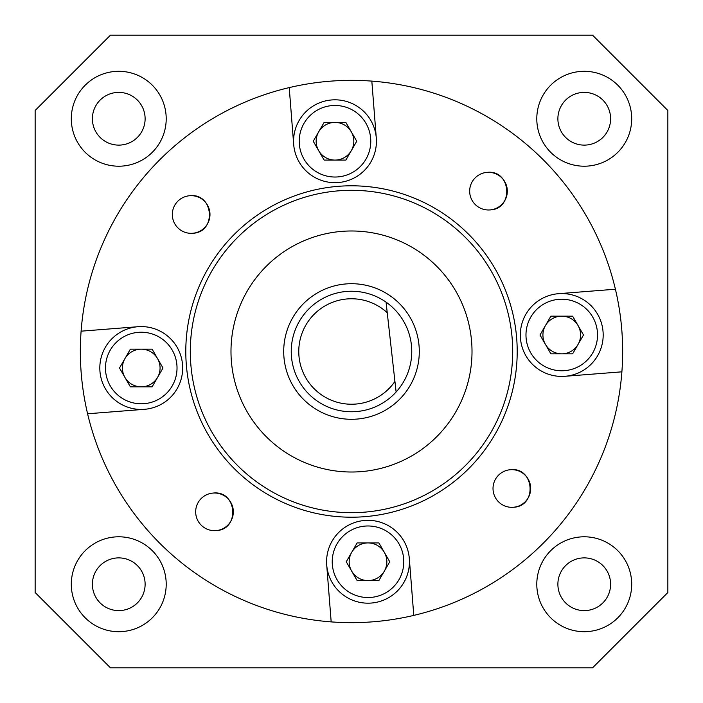 <?xml version="1.0" encoding="UTF-8"?>
<svg xmlns="http://www.w3.org/2000/svg" width="703" height="703" viewBox="0 0 703 703"><rect width="100%" height="100%" fill="white"/><g stroke="black" fill="none" stroke-linecap="round" stroke-linejoin="round"><path stroke-width="1.05" d="M92.392 118.754A26.363 26.363 0 0 0 118.754 145.117A26.363 26.363 0 0 0 145.117 118.754A26.363 26.363 0 0 0 118.754 92.392A26.363 26.363 0 0 0 92.392 118.754M557.883 118.754A26.363 26.363 0 0 0 584.246 145.117A26.363 26.363 0 0 0 610.608 118.754A26.363 26.363 0 0 0 584.246 92.392A26.363 26.363 0 0 0 557.883 118.754M557.883 584.246A26.363 26.363 0 0 0 584.246 610.608A26.363 26.363 0 0 0 610.608 584.246A26.363 26.363 0 0 0 584.246 557.883A26.363 26.363 0 0 0 557.883 584.246M92.392 584.246A26.363 26.363 0 0 0 118.754 610.608A26.363 26.363 0 0 0 145.117 584.246A26.363 26.363 0 0 0 118.754 557.883A26.363 26.363 0 0 0 92.392 584.246M536.793 118.754A47.453 47.453 0 0 0 584.246 166.207A47.453 47.453 0 0 0 631.698 118.754A47.453 47.453 0 0 0 584.246 71.302A47.453 47.453 0 0 0 536.793 118.754M71.302 584.246A47.453 47.453 0 0 0 118.754 631.698A47.453 47.453 0 0 0 166.207 584.246A47.453 47.453 0 0 0 118.754 536.793A47.453 47.453 0 0 0 71.302 584.246M536.793 584.246A47.453 47.453 0 0 0 584.246 631.698A47.453 47.453 0 0 0 631.698 584.246A47.453 47.453 0 0 0 584.246 536.793A47.453 47.453 0 0 0 536.793 584.246M71.302 118.754A47.453 47.453 0 0 0 118.754 166.207A47.453 47.453 0 0 0 166.207 118.754A47.453 47.453 0 0 0 118.754 71.302A47.453 47.453 0 0 0 71.302 118.754M35.15 110.468L35.15 592.532L110.468 667.85L592.532 667.85L667.85 592.532L667.85 110.468L592.532 35.15L110.468 35.15L35.15 110.468M355.63 404.067A52.725 52.725 0 0 0 394.928 381.404L396.114 392.002A60.256 60.256 0 0 1 291.429 356.219A60.256 60.256 0 0 1 386.052 302.132L396.114 392.002A60.256 60.256 0 0 0 386.052 302.132L387.239 312.73A52.725 52.725 0 0 0 298.933 355.63A52.725 52.725 0 0 0 355.63 404.067M338.53 186.304A165.706 165.706 0 0 1 516.696 338.53A165.706 165.706 0 0 1 364.47 516.696A165.706 165.706 0 0 1 186.304 364.47A165.706 165.706 0 0 1 338.53 186.304A165.706 165.706 0 0 0 186.304 364.47A165.706 165.706 0 0 0 364.47 516.696M356.808 419.085A67.787 67.787 0 0 0 419.085 346.192A67.787 67.787 0 0 0 346.192 283.915A67.787 67.787 0 0 0 283.915 356.808A67.787 67.787 0 0 0 356.808 419.085M342.062 231.357A120.512 120.512 0 0 0 231.357 360.938A120.512 120.512 0 0 0 360.938 471.643A120.512 120.512 0 0 0 471.643 342.062A120.512 120.512 0 0 0 342.062 231.357M372.731 621.821A271.156 271.156 0 0 0 615.406 289.223A271.156 271.156 0 0 0 81.109 331.175A271.156 271.156 0 0 0 372.731 621.821M487.021 172.384A18.832 18.832 0 0 0 469.727 192.631A18.832 18.832 0 0 0 489.973 209.925A18.832 18.832 0 0 0 507.267 189.678A18.832 18.832 0 0 0 487.021 172.384C511.151 169.318 514.28 209.186 489.973 209.925M510.369 469.727A18.832 18.832 0 0 0 493.075 489.973A18.832 18.832 0 0 0 513.322 507.267A18.832 18.832 0 0 0 530.616 487.021A18.832 18.832 0 0 0 510.369 469.727C534.5 466.66 537.628 506.529 513.322 507.267M189.678 195.733A18.832 18.832 0 0 0 172.384 215.979A18.832 18.832 0 0 0 192.631 233.273A18.832 18.832 0 0 0 209.925 213.027A18.832 18.832 0 0 0 189.678 195.733C213.809 192.666 216.937 232.535 192.631 233.273M213.027 493.075A18.832 18.832 0 0 0 195.733 513.322A18.832 18.832 0 0 0 215.979 530.616A18.832 18.832 0 0 0 233.273 510.369A18.832 18.832 0 0 0 213.027 493.075C237.157 490.009 240.285 529.877 215.979 530.616M87.594 413.777L144.493 409.313A41.424 41.424 0 0 0 182.543 364.769A41.424 41.424 0 0 0 138.008 326.71L81.109 331.175M413.777 615.406L409.313 558.507A41.424 41.424 0 0 0 364.769 520.457A41.424 41.424 0 0 0 326.71 564.992L331.175 621.891M564.992 376.29L621.891 371.825M558.507 293.687L615.406 289.223M376.29 138.008L371.825 81.109M293.687 144.493L289.223 87.594M520.325 334.988A41.424 41.424 0 0 1 561.75 293.564A41.424 41.424 0 0 1 603.183 334.988A41.424 41.424 0 0 1 561.75 376.421A41.424 41.424 0 0 1 520.325 334.988A41.424 41.424 0 0 0 561.75 376.421A41.424 41.424 0 0 0 603.183 334.988M578.059 344.408A18.832 18.832 0 0 0 561.75 316.157A18.832 18.832 0 0 0 545.449 344.408A18.832 18.832 0 0 0 578.059 344.408M550.88 353.82L540.009 334.988L550.88 316.157L572.629 316.157L583.499 334.988L572.629 353.82L550.88 353.82M409.313 558.507A41.424 41.424 0 0 1 369.629 603.148A41.424 41.424 0 0 1 326.71 564.992A41.424 41.424 0 0 0 369.629 603.148A41.424 41.424 0 0 0 409.436 561.75M384.321 571.17A18.832 18.832 0 0 0 368.012 542.918A18.832 18.832 0 0 0 351.702 571.17A18.832 18.832 0 0 0 384.321 571.17M357.142 580.581L346.263 561.75L357.142 542.918L378.882 542.918L389.752 561.75L378.882 580.581L357.142 580.581M99.817 368.012A41.424 41.424 0 0 0 141.25 409.436A41.424 41.424 0 0 0 182.675 368.012A41.424 41.424 0 0 1 141.25 409.436A41.424 41.424 0 0 1 99.817 368.012A41.424 41.424 0 0 1 138.008 326.71M157.551 377.423A18.832 18.832 0 0 0 141.25 349.18A18.832 18.832 0 0 0 124.941 377.423A18.832 18.832 0 0 0 157.551 377.423M130.371 386.843L119.501 368.012L130.371 349.18L152.12 349.18L162.991 368.012L152.12 386.843L130.371 386.843M293.564 141.25A41.424 41.424 0 0 1 334.988 99.817A41.424 41.424 0 0 1 376.421 141.25A41.424 41.424 0 0 1 334.988 182.675A41.424 41.424 0 0 1 293.564 141.25A41.424 41.424 0 0 0 334.988 182.675A41.424 41.424 0 0 0 376.421 141.25M351.298 150.662A18.832 18.832 0 0 0 334.988 122.419A18.832 18.832 0 0 0 318.679 150.662A18.832 18.832 0 0 0 351.298 150.662M324.118 160.082L313.248 141.25L324.118 122.419L345.858 122.419L356.737 141.25L345.858 160.082L324.118 160.082M364.119 512.197A161.189 161.189 0 0 0 512.197 338.881A161.189 161.189 0 0 0 338.881 190.803A161.189 161.189 0 0 0 190.803 364.119A161.189 161.189 0 0 0 364.119 512.197M597.532 334.988A35.774 35.774 0 0 0 561.75 299.214A35.774 35.774 0 0 0 525.976 334.988A35.774 35.774 0 0 0 561.75 370.771A35.774 35.774 0 0 0 597.532 334.988M403.786 561.75A35.774 35.774 0 0 0 368.012 525.976A35.774 35.774 0 0 0 332.229 561.75A35.774 35.774 0 0 0 368.012 597.532A35.774 35.774 0 0 0 403.786 561.75M177.024 368.012A35.774 35.774 0 0 0 141.25 332.229A35.774 35.774 0 0 0 105.468 368.012A35.774 35.774 0 0 0 141.25 403.786A35.774 35.774 0 0 0 177.024 368.012M370.771 141.25A35.774 35.774 0 0 0 334.988 105.468A35.774 35.774 0 0 0 299.214 141.25A35.774 35.774 0 0 0 334.988 177.024A35.774 35.774 0 0 0 370.771 141.25"/></g></svg>
